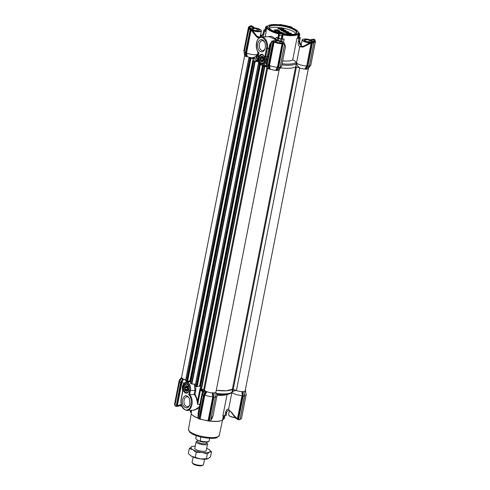 <?xml version="1.0" encoding="UTF-8"?>
<svg xmlns="http://www.w3.org/2000/svg" width="490" height="490" viewBox="0 0 490 490"><rect width="100%" height="100%" fill="white"/><g stroke="black" fill="none" stroke-linecap="round" stroke-linejoin="round"><path stroke-width="0.73" d="M263.779 59.994A3.026 1.917 87.5 0 1 263.687 57.838M264.306 61.458A4.183 2.646 87.5 0 1 262.285 63.167A4.183 2.646 87.5 0 1 259.455 59.106A4.183 2.646 87.5 0 1 261.923 54.813A4.183 2.646 87.5 0 1 262.879 55.045A4.183 2.646 87.5 0 1 264.079 56.338M244.296 51.842L244.626 55.897L246.109 56.534L245.704 52.614L250.237 29.523L250.543 29.431L250.329 30.006L251.045 30.135L246.556 53.036L247.266 56.644A5.745 1.586 11.1 0 0 252.13 57.759L256.148 58.157A1.164 0.319 11.1 0 1 256.644 58.237L257.366 54.568A7.558 2.089 -168.9 0 1 257.366 54.568A7.558 2.089 -168.9 0 1 246.562 53.042L245.815 53.024L246.519 56.515L246.109 56.534M246.519 56.515L247.266 56.644M258.604 53.912L257.262 55.199L256.668 58.243A20.36 5.623 11.1 0 0 257.936 60.19M267.166 64.251A7.558 2.089 -168.9 0 1 266.811 63.725L267.209 67.35A6.401 1.764 11.1 0 0 267.387 67.749M267.166 64.662L267.491 68.355L268.955 69.041L268.581 65.433L273.396 41.87L268.753 65.525L269.451 69.017L268.955 69.041M269.451 69.017L270.198 69.139A5.745 1.586 11.1 0 0 275.607 70.303L277.983 70.493L280.066 67.43L284.666 44.118M278.308 70.137A5.745 1.586 11.1 0 0 279.043 69.733L281.517 66.469A7.558 2.089 -168.9 0 1 280.219 67.087M296.187 66.763L295.629 66.769A20.36 5.623 11.1 0 1 280.47 67.847A20.36 5.623 11.1 0 0 295.819 66.634L299.911 68.043A5.745 1.586 11.1 0 0 304.835 69.029L307.212 69.219L309.294 66.156L313.9 42.808M307.536 68.863A5.745 1.586 11.1 0 0 308.271 68.459L310.746 65.201A7.558 2.089 -168.9 0 1 309.441 65.819M262.536 54.519A4.765 3.014 87.5 0 1 264 56.166A4.765 3.014 87.5 0 1 264.239 61.636A4.765 3.014 87.5 0 1 260.312 63.179A4.765 3.014 87.5 0 1 258.849 57.073A4.765 3.014 87.5 0 1 262.536 54.519M313.857 42.428A7.558 2.089 -168.9 0 0 315.462 41.509L310.862 64.937A7.558 2.089 -168.9 0 1 310.746 65.201M304.835 69.029L306.66 65.979A7.558 2.089 -168.9 0 1 296.524 63.002L296.425 62.885C297.02 65.152 298.183 66.873 299.911 68.043M296.425 62.885L296.162 62.408C294.913 60.84 293.761 60.043 292.695 60.007A16.286 4.496 -168.9 0 1 282.681 60.889M295.819 66.634L296.401 63.032M284.659 44.443L285.486 46.599L281.634 66.205A7.558 2.089 -168.9 0 1 281.517 66.469M275.607 70.303L277.438 67.246A7.558 2.089 -168.9 0 1 269.5 65.538L270.198 69.139M252.13 57.759C253.9 57.569 255.425 56.754 256.705 55.309L257.385 54.568L257.936 51.664M244.247 51.664A7.558 2.089 -168.9 0 1 243.873 51.083A7.558 2.089 -168.9 0 1 243.861 50.795L248.454 27.373A7.558 2.089 -168.9 0 0 249.073 28.451L248.975 28.518M257.801 43.671A6.143 3.889 -92.5 0 0 259.939 51.205A6.143 3.889 -92.5 0 0 264.863 49.092A6.143 3.889 -92.5 0 0 264.557 42.036A6.143 3.889 -92.5 0 0 260.784 39.635A6.143 3.889 -92.5 0 0 257.801 43.671M291.856 28.193L291.868 27.63L292.114 27.857M306.66 65.979L311.168 43.071L303.175 47.034L299.69 46.862L296.524 63.002M305.466 69.182L307.346 66.266L306.673 65.979M278.332 37.993L277.922 37.791A16.286 4.496 -168.9 0 1 276.182 37.314A2.328 0.643 -168.9 0 1 277.628 38.147A1.164 0.319 -168.9 0 0 278.553 38.618A18.614 5.139 11.1 0 0 281.119 39.169A1.164 0.319 11.1 0 0 282.271 39.145A2.328 0.643 -168.9 0 1 284.151 39.029L283.52 42.244M276.238 70.456L278.118 67.54L277.444 67.246L282.038 43.824L281.775 43.371L274.523 41.809L274.088 42.109L269.488 65.538L268.753 65.525M269.641 48.816L268.104 56.65L270.786 42.949L271.632 41.497M266.799 63.682L265.941 63.314L267.295 56.338L268.146 56.417L266.811 63.725M271.57 41.809L270.792 42.936M265.941 63.314L266.928 64.882M267.295 56.338L264.894 56.436C265.807 60.901 264.851 63.694 262.028 64.809C259.094 64.245 257.795 61.667 258.126 57.085L259.002 52.626C255.351 50.568 255.841 38.851 259.608 38.03C262.799 34.906 268.306 43.23 266.468 48.394L264.894 56.436M262.707 36.922L263.914 34.318L264.563 31.029A2.328 0.643 -168.9 0 1 266.162 31.856L265.188 36.811M258.928 38.11L256.821 37.056L251.045 30.135L251.125 29.614L250.353 29.406M264.723 42.391A4.98 3.154 -92.5 0 0 262.211 40.688A4.98 3.154 -92.5 0 0 259.406 44.02A4.98 3.154 -92.5 0 0 262.646 50.642A4.98 3.154 -92.5 0 0 264.998 48.724M281.866 24.837L289.909 26.576M281.101 24.586L281.438 24.745A0.582 0.582 -66.4 0 0 281.481 24.763L281.481 24.763A0.582 0.582 -66.4 0 0 281.689 24.812L290.019 26.601A0.582 0.582 -56.9 0 0 290.276 26.656M291.575 27.042L290.123 26.687L291.385 26.932L291.96 27.299L291.746 27.716M299.788 34.202L299.151 37.448A17.45 4.814 -168.9 0 1 299.145 37.473L299.788 34.178A17.45 4.814 -168.9 0 0 299.794 34.159L298.875 32.799A16.286 4.496 -168.9 0 1 298.575 33.461A1.164 0.319 11.1 0 0 297.804 33.547A15.705 4.337 -168.9 0 1 283.177 34.184A1.164 0.319 11.1 0 0 282.216 34.171A16.286 4.496 -168.9 0 1 279.729 33.639A1.164 0.319 11.1 0 0 278.926 33.271A15.705 4.337 -168.9 0 1 267.454 27.017A1.164 0.319 11.1 0 0 266.891 26.644A16.286 4.496 -168.9 0 1 267.191 25.982A1.164 0.319 11.1 0 0 267.938 25.915A1.164 0.319 11.1 0 0 267.969 25.897A15.705 4.337 -168.9 0 1 268.361 25.602A15.705 4.337 -168.9 0 1 282.589 25.26A1.164 0.319 11.1 0 0 283.551 25.272A16.286 4.496 -168.9 0 1 286.038 25.805A1.164 0.319 11.1 0 0 286.84 26.172A15.705 4.337 -168.9 0 1 297.883 31.397L298.33 32.009A16.286 4.496 -168.9 0 1 298.716 32.744M292.695 60.007L296.922 38.471A2.328 0.643 -168.9 0 1 298.925 38.422A1.164 0.319 11.1 0 0 299.984 38.349A18.614 5.139 11.1 0 0 300.284 37.693A18.614 5.139 11.1 0 0 300.29 37.669A1.164 0.319 11.1 0 0 299.482 37.197A2.328 0.643 -168.9 0 1 299.212 37.118M310.568 39.935L311.977 39.396M314.574 40.064L314.813 39.764L314.574 40.064C315.609 40.989 315.315 41.626 313.698 41.981L313.772 42.44M298.925 38.422L298.275 41.711C298.012 43.855 298.477 45.57 299.69 46.862M303.175 47.034L303.188 46.434L300.143 46.593M301.191 46.409L301.215 46.029L303.426 46.293L309.711 42.881A29.866 8.244 -168.9 0 1 309.545 42.991L311.23 42.397L311.897 42.63L311.861 43.249L311.168 43.071L311.309 42.569L309.545 42.991L305.791 45.031M311.23 42.397L312.246 42.452L307.585 65.899L307.941 66.254L307.346 66.254L307.769 66.511L305.925 69.274M296.922 38.471A16.286 4.496 11.1 0 0 297.491 38.079L298.245 34.239A16.286 4.496 -168.9 0 1 283.085 34.9L282.332 38.741A16.286 4.496 11.1 0 0 284.151 39.029M279.037 34.447L278.32 38.085L278.779 38.336A17.45 4.814 -168.9 0 0 281.168 38.851L281.768 38.808L282.516 35.004M282.332 38.741L281.775 38.784M278.124 67.534L278.541 67.785L278.124 67.534L282.755 43.886L281.775 43.371L282.981 43.659L278.124 67.534M276.703 70.548L278.712 67.528L279.968 67.473M270.547 44.18L269.953 43.941L268.716 48.504L269.641 48.792M269.953 43.941L270.67 43.567M275.999 40.241L275.386 39.451L269.126 36.64M277.922 37.791L278.675 33.951A16.286 4.496 -168.9 0 1 266.774 27.465L266.021 31.305A16.286 4.496 11.1 0 0 266.162 31.856M267.822 36.695L271.448 36.266L275.864 38.949L276.182 37.314M264.906 30.729A17.45 4.814 -168.9 0 0 264.9 30.754A17.45 4.814 -168.9 0 0 264.894 30.772L265.457 31.048L266.211 27.207L266.774 27.465L267.454 27.017M265.09 29.798A1.164 0.319 11.1 0 0 264.061 29.872A18.614 5.139 11.1 0 0 263.761 30.527A18.614 5.139 11.1 0 0 263.755 30.552A1.164 0.319 11.1 0 0 264.563 31.029M266.021 31.305L265.457 31.048M263.755 30.552L263.112 33.841C262.603 35.341 261.611 36.303 260.129 36.726L259.179 37.369L259.663 37.565M259.179 37.369L257.121 36.517L256.821 37.056M258.518 37.124L257.036 36.309A24.439 6.744 -168.9 0 0 257.121 36.517L252.577 30.729L251.125 29.614L252.577 30.729A29.866 8.244 -168.9 0 1 252.534 30.576L257.036 36.309L259.461 37.044L257.667 36.842M249.183 28.543L249.471 28.157C248.436 27.232 248.73 26.595 250.347 26.246L249.98 26.282M260.27 34.974L261.133 35.764M253.159 26.674L254.408 27.832M260.257 35.305L260.662 35.556L262.824 34.49L260.888 35.519L261.176 35.899M279.465 24.959L280.305 24.549L284.727 25.37A6.339 1.752 -168.9 0 1 287.073 25.872L289.774 27.017M290.288 26.656L289.915 26.595M287.073 25.872L290.123 26.687M281.842 24.855L279.435 24.598M280.139 24.561L280.825 24.524M297.883 31.397A15.705 4.337 -168.9 0 1 298.312 32.426L298.422 32.579M315.015 40.058L313.992 39.494M299.145 37.473A17.45 4.814 -168.9 0 1 298.863 38.079L297.491 38.079M300.284 37.718L299.635 41.019C300.156 43.592 300.75 44.657 301.411 44.216L301.197 44.339M302.502 46.556L300.866 45.49C299.88 44.823 299.372 43.537 299.335 41.638A18.614 5.139 11.1 0 0 299.641 40.989C299.506 42.746 300.088 43.867 301.393 44.327M313.851 39.188L311.028 39.745A29.866 8.244 -168.9 0 1 311.07 39.898L310.795 40.015M311.548 39.506L312.718 39.31M307.941 66.254L309.196 66.199M311.07 39.898L312.963 39.727L314.317 40.719A6.339 1.752 -168.9 0 1 314.323 40.946A6.339 1.752 -168.9 0 1 314.035 41.338L313.049 42.397L313.196 42.838L312.43 42.906L312.246 42.452L313.796 42.379L313.961 42.777L309.294 66.156M281.768 38.808L282.522 34.955L283.085 34.9L283.177 34.184M297.804 33.547L298.245 34.239L298.925 34.245L298.171 38.085M282.216 34.171L282.522 34.962L281.817 35.562A17.45 4.814 -168.9 0 1 279.429 35.047L278.675 33.951L278.926 33.271M276.936 40.296L275.864 38.949L275.386 39.451M280.182 67.265L284.623 43.88M274.437 41.803L273.298 41.57L274.437 41.803M271.742 41.252L272.661 41.289L272.324 41.626L271.723 41.338L267.124 64.784L268.581 65.433M284.133 43.549L279.318 42.857A6.339 1.752 -168.9 0 1 276.973 42.348L272.22 41.007M272.507 41.062L271.95 41.019M266.211 27.207L265.543 27.483A17.45 4.814 -168.9 0 1 265.543 27.458A17.45 4.814 -168.9 0 1 265.831 26.852L267.191 25.982M260.129 36.726L260.662 35.556L260.888 35.911M260.098 36.744L259.43 37.038M250.237 29.523L248.791 28.806L249.471 28.157L249.049 28.604M252.534 30.576L249.729 27.501L249.661 28.751L250.286 29.118L245.325 52.847L245.704 52.614M245.325 52.847L245.613 56.436M249.729 27.501A6.339 1.752 -168.9 0 1 249.722 27.281A6.339 1.752 -168.9 0 1 250.01 26.883L250.029 26.87C250.911 26.215 252.197 26.46 253.894 27.599A29.866 8.244 -168.9 0 1 254.059 27.489L251.787 25.841L250.837 25.835M260.221 35.311L260.643 35.55M279.71 25.094L279.716 24.77M282.228 25.198L284.727 25.37M255.945 35.004L254.782 33.553M314.035 41.338L309.711 42.881M301.246 46.042L300.878 45.521M300.866 45.49L300.725 44.719L301.276 44.333M298.875 32.799A1.164 0.319 -168.9 0 1 298.343 32.499A1.164 0.319 -168.9 0 1 298.312 32.426M274.204 24.99A14.308 3.951 11.1 0 0 269.218 28.2A14.308 3.951 11.1 0 0 282.124 33.596A14.308 3.951 11.1 0 0 296.113 33.473A14.308 3.951 11.1 0 0 291.115 27.948A14.308 3.951 11.1 0 0 274.204 24.99M312.638 39.316L313.533 39.212M314.317 40.719L314.562 39.568M299.788 34.178A17.45 4.814 -168.9 0 1 299.506 34.79L298.575 33.461M301.975 46.483L303.433 46.293A24.439 6.744 -168.9 0 1 303.212 46.421M307.855 66.217L312.43 42.906L312.112 42.838M279.055 34.331L279.729 33.639M278.357 67.173L278.712 67.528M284.384 43.628L284.641 44.118L282.889 44.075M278.632 67.491L283.061 43.702L283.741 43.671L284.482 43.665L284.641 44.118L280.066 67.43M266.205 27.201L266.891 26.644M244.253 52.326L245.245 52.865M251.29 29.498L250.482 29.143M249.128 28.463L249.661 28.751L249.324 29.094M251.891 25.921L251.474 26.044M269.359 28.377A13.959 3.853 11.1 0 1 273.983 27.299A13.959 3.853 11.1 0 1 295.911 33.59A13.959 3.853 11.1 0 0 296.517 32.738A13.959 3.853 11.1 0 0 289.149 27.716A13.959 3.853 11.1 0 0 274.351 25.437A13.959 3.853 11.1 0 0 269.12 27.367A13.959 3.853 11.1 0 0 269.365 28.383M279.318 42.857L283.741 43.671L283.888 44.118M284.427 33.994L285.088 33.639L282.865 33.736M282.528 33.43L283.275 32.842L282.528 33.43L282.05 33.198L282.565 32.701L280.231 31.942L281.131 32.928L277.665 31.973L278.259 31.752L278.737 31.985L278.51 32.34M278.737 31.985L280.421 32.799L279.502 31.801L280.164 32.879M277.665 31.973L277.714 32.524M280.978 33.363L281.131 32.928M280.403 32.181L282.381 32.83M274.167 30.006L275.19 31.176L279.759 31.329L279.821 31.005L274.743 30.607L274.167 30.006L277.193 29.749L279.821 31.005M290.686 33.865L291.299 33.32L290.686 33.865L290.209 33.626L290.656 33.148L288.126 32.726L289.768 33.534L289.7 33.865L287.134 33.779L285.505 32.53L287.385 33.247L288.726 33.296L287.44 32.554L291.299 33.32M287.44 32.554L287.691 33.259M288.273 32.922L290.429 33.271M288.488 32.316L288.653 31.875L288.053 32.322M288.096 32.089L287.618 31.85L288.01 31.703L285.474 31.28L287.115 32.089L284.543 32.003L282.853 31.084L286.074 31.85L284.788 31.115L285.039 31.813M287.618 31.85L287.875 32.34M285.621 31.483L287.777 31.826M282.853 31.084L284.482 32.334L287.048 32.42L287.115 32.089M285.835 30.87L286.001 30.429L285.401 30.876M285.45 30.643L284.972 30.411L285.358 30.258L282.822 29.835L284.463 30.643L281.897 30.564L280.207 29.639L283.422 30.405L282.142 29.669L282.393 30.368M284.972 30.411L285.223 30.895M282.975 30.037L285.131 30.38M280.207 29.639L281.83 30.888L284.402 30.974L284.463 30.643M278.81 28.665L282.938 29.425M278.002 28.304L277.94 28.628L280.733 29.602L280.801 29.271L278.002 28.304L282.895 28.886L281.217 27.973L281.817 28.659M281.732 33.522L285.088 33.639M279.502 31.801L283.275 32.842M282.589 33.099L282.118 32.873M288.586 34.251L293.369 34.294M293.375 34.294L290.129 34.478M289.216 34.453L288.861 34.404M290.748 33.534L290.27 33.296M289.768 33.534L287.195 33.449L287.134 33.779M287.195 33.449L285.505 32.53M284.788 31.115L288.653 31.875M284.543 32.003L284.482 32.334M282.142 29.669L286.001 30.429M281.897 30.564L281.83 30.888M281.217 27.973L283.93 29.492M283.992 29.18C282.038 28.714 275.662 27.893 280.433 29.033L280.801 29.271M278.639 28.457L280.433 29.033M278.749 30.435L279.153 30.846L278.087 31.146L276.672 31.048L274.835 30.166L276.599 29.884L278.749 30.435M274.902 30.349L279.037 30.986L279.098 30.65M186.702 391.234A2.793 1.77 -92.5 0 0 188.044 389.991A2.793 1.77 -92.5 0 0 187.903 386.788A2.793 1.77 -92.5 0 0 184.895 387.272A2.793 1.77 -92.5 0 0 186.702 391.234M187.995 386.978L187.842 386.702A2.444 1.55 -92.5 0 0 187.805 386.806L185.061 387.235L185.281 387.829L187.529 387.731A2.444 1.55 -92.5 0 0 187.621 389.213L185.373 389.311L185.226 389.918L185.759 390.181A2.444 1.55 -92.5 0 0 186.617 390.849L187.272 390.793A2.444 1.55 87.5 0 0 188.044 389.979L188.16 389.66M185.557 386.904A2.444 1.55 87.5 0 1 186.323 386.083L186.445 385.765L186.978 386.028A2.444 1.55 87.5 0 1 187.842 386.702M185.373 389.311A2.444 1.55 87.5 0 1 185.281 387.829M187.229 390.824L186.617 390.849M185.759 390.181L187.989 390.083M187.872 386.745A3.197 2.027 -92.5 0 0 188.013 390.034M187.529 387.731L187.805 386.806M187.995 390.071L187.621 389.213M187.658 389.813L185.226 389.918M187.492 387.131L185.061 387.235M186.323 386.083L187.064 386.053M210.639 421.014A16.286 4.496 11.1 0 0 222.583 419.881L223.397 415.759M191.67 410.271L191.112 413.113A16.286 4.496 11.1 0 0 197.776 417.939M224.451 418.178L224.457 418.154A17.45 4.814 -168.9 0 1 224.451 418.178A17.45 4.814 -168.9 0 1 224.169 418.785L222.583 419.881M216.586 394.248A19.778 5.457 -168.9 0 0 228.885 394.058L225.633 394.903A16.286 4.496 -168.9 0 1 216.899 395.21M199.105 408.323L193.458 410.191M191.112 413.113L190.659 412.31L191.051 410.295M190.206 411.478L190.212 411.459A17.45 4.814 -168.9 0 1 190.212 411.435A17.45 4.814 -168.9 0 0 190.206 411.478L190.659 412.31M231.311 392.949L231.905 392.257L232.487 389.287L231.856 392.508A7.558 2.089 11.1 0 0 231.874 392.521L228.628 409.046C227.17 409.04 226.135 410.21 225.523 412.543L224.879 415.839A2.328 0.643 11.1 0 0 222.877 415.888L227.066 394.53M232.505 389.287L231.874 392.521A7.558 2.089 -168.9 0 0 242.023 395.497L242.556 396.514L241.931 391.596M199.461 406.498L194.695 410.136L187.033 410.473A8.722 5.525 87.5 0 0 192.019 404.25A8.722 5.525 87.5 0 0 189.618 394.597L190.408 390.567L194.934 390.371L194.144 394.395L188.736 394.848C192.38 396.912 191.89 408.629 188.123 409.45C184.938 412.568 179.426 404.25 181.263 399.08L182.837 391.045C181.925 386.579 182.88 383.786 185.704 382.666C188.638 383.235 189.936 385.808 189.606 390.395L188.736 394.848M203.883 390.659A20.36 5.623 -168.9 0 1 199.902 389.195L200.539 390.279L203.301 392.184M226.882 411.839L225.933 415.765L224.879 415.839M226.245 415.085L226.888 411.821A18.614 5.139 -168.9 0 1 226.582 412.47L227.176 411.147L228.946 410.05M234.777 389.96L232.505 389.219L226.417 390.787L216.28 390.285A20.36 5.623 11.1 0 0 232.346 389.329L236.419 390.555A5.819 1.605 11.1 0 0 245.147 390.83L308.431 68.269A5.819 1.605 11.1 0 0 308.437 68.239M215.9 392.172L216.96 395.399A7.558 2.089 -168.9 0 1 216.984 395.73A7.558 2.089 -168.9 0 1 215.404 396.643M211.049 419.642L213.064 415.728L212.201 418.172L211.006 419.863M228.824 409.738L229.73 410.663M231.39 412.372L228.867 409.873L228.628 409.046M231.543 412.157C233.369 414.901 235.341 417.113 237.454 418.779L242.023 395.497M199.896 404.293L197.666 404.391L196.962 400.569C196.398 397.96 195.461 395.902 194.163 394.395L194.144 394.395M195.822 386.316L195.755 390.555L195.044 394.174L197.697 400.446L196.962 400.569M195.326 384.148L195.424 384.485M202.738 393.88A7.558 2.089 -168.9 0 1 202.15 392.821L198.076 413.566L198.07 416.433M202.15 392.821A7.558 2.089 -168.9 0 1 202.297 392.527L204.495 389.93M185.686 379.971L181.318 378.329L179.512 382.035M182.072 378.139L181.318 378.329M236.627 390.622L236.615 390.671C235.133 390.408 233.761 390.818 232.499 391.908L231.856 392.508M242.556 396.514L238.152 418.956L237.454 418.779L237.448 419.115A0.582 0.325 -148.9 0 1 237.962 419.483L238.526 419.593L243.101 396.281L242.734 396.465L241.999 391.632M235.941 418.148L237.448 419.115M200.453 390.199L197.666 404.391L197.697 400.446L199.902 389.195M195.044 394.174L194.163 394.395M194.414 384.123L194.934 390.371L195.755 390.555M181.563 377.435L179.358 380.026A7.558 2.089 11.1 0 0 179.211 380.32A7.558 2.089 11.1 0 0 179.769 381.349M183.37 379.229L181.919 382.5A7.558 2.089 11.1 0 0 183.946 383.204M186.837 382.035L190.843 381.33M214.822 392.968L212.299 392.851L212.782 396.771L213.518 396.808L213.028 393.047M202.695 394.199L204.355 390.824L205.763 391.596L204.183 394.799L204.838 395.063A7.558 2.089 11.1 0 0 212.782 396.771L208.121 420.579L207.729 420.788L208.121 420.579A7.558 2.089 11.1 0 1 200.171 418.87L200.477 419.226L199.197 419.005L207.729 420.788M200.477 419.226L200.171 418.87L204.838 395.063L206.952 391.7L205.763 391.596M204.355 390.824L205.01 390.64M214.957 393.041L215.318 397.457L213.879 397.519L213.162 393.121M243.101 396.281L244.455 396.183L243.947 391.639L242.146 391.712M238.152 418.956L238.036 419.654L237.485 419.354M239.163 419.801L238.036 419.654M181.227 404.342L177.337 405.843L177.233 406.259L181.343 404.807M182.709 379.101L181.214 382.286L181.919 382.5L177.337 405.843L176.621 405.714L176.608 406.277L177.319 406.339L178.972 405.892M182.476 399.742C180.945 406.21 187.462 411.208 189.538 405.163L189.93 403.809L189.232 398.107C186.457 394.419 184.209 394.965 182.476 399.742M183.186 386.898C182.004 391.908 187.051 395.779 188.662 391.094L188.423 385.63C186.28 382.77 184.534 383.192 183.186 386.898M215.343 397.451L215.441 396.955M215.435 397.292L210.559 421.033M213.879 397.519L209.291 420.904L210.737 420.806L209.175 421.112M244.492 395.406L244.528 395.387A7.558 2.089 11.1 0 0 246.213 394.456A7.558 2.089 11.1 0 0 246.188 394.125L245.129 390.898M238.109 419.593L239.959 419.569L244.455 396.183M237.889 419.563L239.279 419.593M176.412 406.314L175.408 405.849L176.516 406.43L178.029 406.241M189.397 398.462A4.98 3.154 -92.5 0 0 186.886 396.759A4.98 3.154 -92.5 0 0 183.952 401.874A4.98 3.154 -92.5 0 0 187.321 406.712A4.98 3.154 -92.5 0 0 189.673 404.801M188.509 385.802A4.183 2.646 -92.5 0 0 186.347 384.276A4.183 2.646 -92.5 0 0 183.995 387.069A4.183 2.646 -92.5 0 0 186.708 392.631A4.183 2.646 -92.5 0 0 188.73 390.922M197.831 417.946L198.94 418.674L203.534 395.246L202.388 394.854M198.04 418.338L202.407 394.634M175.438 406.069L174.875 405.561L179.481 382.077L180.926 382.8L182.403 379.033M206.186 391.577L204.385 394.419L203.944 394.205L204.116 394.971L203.754 394.591M213.518 396.808L208.795 420.861L213.64 397.035M176.467 406.424L177.362 406.32M198.971 418.895L198.407 418.387M244.541 396.22L239.996 419.483L244.602 396.324L244.038 391.724M176.149 406.449L180.614 382.696L181.349 381.177M203.534 395.246L203.797 395.62L204.116 394.971L199.308 418.999L200.373 419.201M202.327 394.726L197.77 417.976L199.332 418.852M188.111 387.302A3.026 1.917 -92.5 0 0 188.203 389.458M262.273 61.777A2.793 1.77 -92.5 0 0 263.62 60.527A2.793 1.77 -92.5 0 0 263.479 57.324A2.793 1.77 -92.5 0 0 260.472 57.808A2.793 1.77 -92.5 0 0 262.273 61.777M263.424 57.25A2.444 1.55 -92.5 0 0 263.381 57.342L260.631 57.777L260.858 58.365L263.106 58.267A2.444 1.55 -92.5 0 0 263.197 59.756L260.95 59.854L260.796 60.454L261.329 60.717A2.444 1.55 -92.5 0 0 262.193 61.391L262.848 61.33A2.444 1.55 87.5 0 0 263.614 60.515L263.736 60.197M263.571 57.514L263.412 57.238A2.444 1.55 87.5 0 0 262.554 56.564L262.64 56.595M261.127 57.44A2.444 1.55 87.5 0 1 261.899 56.626M260.95 59.854A2.444 1.55 87.5 0 1 260.858 58.365M262.805 61.36L262.193 61.391M261.329 60.717L263.559 60.619L263.197 59.756M263.442 57.281A3.197 2.027 -92.5 0 0 263.589 60.57M263.106 58.267L263.381 57.342M263.234 60.35L260.796 60.454M263.069 57.667L260.631 57.777M179.481 405.72A5.586 1.544 11.1 0 0 181.87 406.339M179.695 405.628A5.819 1.605 11.1 0 0 181.796 406.161M250.335 28.328A5.586 1.544 -168.9 0 1 250.561 28.132A5.586 1.544 -168.9 0 1 256.025 28.083A5.586 1.544 -168.9 0 1 261.06 30.19A5.586 1.544 -168.9 0 1 261.158 30.356A5.586 1.544 -168.9 0 1 258.401 31.446A5.586 1.544 -168.9 0 1 252.221 30.166M252.754 29.565A3.522 0.974 11.1 0 0 253.299 29.859L255.774 30.594A3.522 0.974 11.1 0 0 256.65 30.717L258.745 30.625A3.522 0.974 11.1 0 0 258.977 30.521A3.522 0.974 11.1 0 0 259.075 30.447L259.645 30.141L258.696 29.627A3.522 0.974 11.1 0 0 258.15 29.327L255.682 28.598A3.522 0.974 11.1 0 0 254.8 28.475L252.711 28.567A3.522 0.974 11.1 0 0 252.381 28.745L251.805 29.045L252.754 29.565M261.133 30.313A5.819 1.605 -168.9 0 1 261.237 30.435A5.819 1.605 -168.9 0 1 261.341 30.607A5.819 1.605 -168.9 0 1 261.391 30.937A5.819 1.605 -168.9 0 1 252.564 30.619M258.745 30.625L259.075 30.447M252.711 28.567L252.381 28.745M253.281 28.261L252.999 29.712M255.682 28.598L254.8 28.475M257.201 28.812L256.821 30.741M258.696 29.627L258.15 29.327M273.193 41.233A5.586 1.544 -168.9 0 1 273.5 40.633A5.586 1.544 -168.9 0 1 278.957 40.584A5.586 1.544 -168.9 0 1 283.998 42.691A5.586 1.544 -168.9 0 1 284.096 42.857A5.586 1.544 -168.9 0 1 283.894 43.512M281.628 43.151L281.677 43.126A3.522 0.974 11.1 0 0 281.915 43.016A3.522 0.974 11.1 0 0 282.007 42.949L282.583 42.642L281.634 42.128A3.522 0.974 11.1 0 0 281.089 41.828L278.614 41.099A3.522 0.974 11.1 0 0 277.738 40.976L275.643 41.068A3.522 0.974 11.1 0 0 275.313 41.24L274.743 41.546L275.245 41.822M284.071 42.808A5.819 1.605 -168.9 0 1 284.175 42.936A5.819 1.605 -168.9 0 1 284.28 43.108A5.819 1.605 -168.9 0 1 284.329 43.432A5.819 1.605 -168.9 0 1 284.267 43.586M272.918 41.16A5.819 1.605 -168.9 0 1 273.242 40.786A5.819 1.605 -168.9 0 1 273.383 40.713M281.677 43.126L282.007 42.949M275.643 41.068L275.313 41.24M276.219 40.762L275.962 42.054M278.614 41.099L277.738 40.976M280.139 41.313L279.821 42.93M281.634 42.128L281.089 41.828M310.139 42.655A5.586 1.544 -168.9 0 1 304.161 41.295A5.586 1.544 -168.9 0 1 302.728 39.359A5.586 1.544 -168.9 0 1 308.186 39.31A5.586 1.544 -168.9 0 1 313.22 41.417A5.586 1.544 -168.9 0 1 313.324 41.583A5.586 1.544 -168.9 0 1 313.349 41.65M304.921 40.786A3.522 0.974 11.1 0 0 305.466 41.087L307.934 41.815A3.522 0.974 11.1 0 0 308.816 41.938L310.905 41.846A3.522 0.974 11.1 0 0 311.144 41.742A3.522 0.974 11.1 0 0 311.236 41.675L311.812 41.368L310.862 40.854A3.522 0.974 11.1 0 0 310.311 40.554L307.843 39.825A3.522 0.974 11.1 0 0 306.967 39.702L304.872 39.794A3.522 0.974 11.1 0 0 304.541 39.966L303.971 40.272L304.921 40.786M309.643 42.918A5.819 1.605 -168.9 0 1 302.14 39.923A5.819 1.605 -168.9 0 1 302.471 39.512A5.819 1.605 -168.9 0 1 302.612 39.439M310.905 41.846L311.236 41.675M304.872 39.794L304.541 39.966M305.448 39.488L305.16 40.933M307.843 39.825L306.967 39.702M309.368 40.039L308.988 41.962M310.862 40.854L310.311 40.554M228.867 415.324A5.586 1.544 11.1 0 0 228.94 415.447A5.586 1.544 11.1 0 0 235.506 417.792M229.424 410.553L228.61 414.699A5.819 1.605 11.1 0 0 228.763 415.202A5.819 1.605 11.1 0 0 235.335 417.615M267.571 68.404L204.508 389.862A5.819 1.605 11.1 0 0 209.904 392.557A5.819 1.605 11.1 0 0 215.918 392.104L279.202 69.543A5.819 1.605 11.1 0 0 279.208 69.507M200.22 388.576L201.506 389.287L204.563 389.575M197.256 386.273L199.54 386.175L200.52 386.604M197.121 386.549L260.288 64.692L197.121 386.549L195.149 385.912L258.493 63.424L259.529 63.97M190.622 383.345L191.909 384.056L195.492 384.154M187.658 381.042L189.942 380.944L190.922 381.373M248.896 58.194L185.551 380.681L186.5 381.238L187.609 381.287L250.623 58.531L253.544 58.457L257.899 60.852L253.881 60.913L255.192 61.495L258.261 61.581M244.639 55.903L181.57 377.367A5.819 1.605 11.1 0 0 185.728 379.774M247.015 56.571A5.819 1.605 11.1 0 0 250.231 57.502L250.623 57.845L248.834 58.12L250.807 58.763L187.523 381.318M259.002 63.241L258.432 63.351L195.222 385.991M265.972 65.225L267.032 65.801M267.068 66.132L263.406 66.064L264.79 66.726L267.148 66.793M269.953 69.066A5.819 1.605 11.1 0 0 275.876 70.34M278.277 70.186A5.819 1.605 11.1 0 0 279.202 69.543M298.122 67.424L299.702 67.994A5.819 1.605 11.1 0 0 305.099 69.066M307.506 68.912A5.819 1.605 11.1 0 0 308.431 68.269M196.398 435.726L195.81 438.195A6.805 1.88 11.1 0 0 195.847 438.532L196.539 439.518L199.504 441.104M199.228 440.982L200.134 440.865L200.888 437.019M206.719 442.115L206.517 443.144A4.655 1.286 -168.9 0 1 203.326 443.738A4.655 1.286 -168.9 0 1 198.352 442.403A4.655 1.286 -168.9 0 1 197.384 441.349L197.629 440.106M203.172 464.943L202.272 465.5A5.004 1.378 -168.9 0 1 198.425 465.714A5.004 1.378 -168.9 0 1 193.777 464.355A5.004 1.378 -168.9 0 1 192.864 463.656L192.239 462.799A5.819 1.605 11.1 0 0 193.299 463.613A5.819 1.605 11.1 0 0 198.707 465.2A5.819 1.605 11.1 0 0 203.172 464.943A5.819 1.605 11.1 0 0 203.503 464.538L204.544 459.246M206.584 442.807L206.933 443.064A5.819 1.605 -168.9 0 1 207.533 444.001A5.819 1.605 -168.9 0 1 203.546 444.749A5.819 1.605 -168.9 0 1 197.329 443.076A5.819 1.605 -168.9 0 1 196.116 441.76A5.819 1.605 -168.9 0 1 197.029 441.123L197.452 441.012M193.127 457.005L192.086 462.303A5.819 1.605 11.1 0 0 192.239 462.799M194.885 448.032A5.874 1.623 11.1 0 0 194.94 448.748A5.874 1.623 11.1 0 0 200.239 450.965A5.874 1.623 11.1 0 0 205.984 450.916A5.874 1.623 11.1 0 0 206.302 450.273M206.682 448.332A9.886 2.732 -168.9 0 1 208.195 449.042A9.886 2.732 -168.9 0 1 209.23 449.698A9.886 2.732 -168.9 0 1 209.567 452.043A9.886 2.732 -168.9 0 1 201.923 452.374A9.886 2.732 -168.9 0 1 192.907 449.71A9.886 2.732 -168.9 0 1 191.535 446.715A9.886 2.732 -168.9 0 1 192.399 446.396A9.886 2.732 -168.9 0 1 195.271 446.09M207.521 458.916A9.886 2.732 -168.9 0 1 207.417 458.946A9.886 2.732 -168.9 0 1 200.631 458.959A9.886 2.732 -168.9 0 1 191.614 456.294A9.886 2.732 -168.9 0 1 190.579 455.639A9.886 2.732 -168.9 0 1 190.512 455.59M189.281 448.656L188.313 453.575L191.614 456.294L200.631 458.959L208.275 458.622L210.529 456.68L211.496 451.762L209.567 452.043L207.313 453.985L201.923 452.374L196.208 452.429L192.907 449.71L189.281 448.656L192.288 446.421M209.23 449.698L211.496 451.762M207.313 453.985L206.351 458.903M196.208 452.429L195.24 457.348M296.419 63.59A20.36 5.623 -168.9 0 1 281.891 64.9M258.059 56.662A20.36 5.623 -168.9 0 1 257.262 55.199M256.705 55.309L256.148 58.157M281.83 41.387L282.271 39.145M296.162 62.408A19.778 5.457 -168.9 0 1 282.111 63.786M282.736 43.996L282.038 43.824A7.558 2.089 -168.9 0 1 274.088 42.109L273.371 41.981M266.468 48.394L267.271 48.571L265.739 56.387A6.401 4.055 87.5 0 1 262.383 65.378L266.958 65.182M258.353 55.168A19.778 5.457 -168.9 0 1 257.997 54.194M267.185 56.325L268.716 48.504L267.271 48.571A8.722 5.525 -92.5 0 0 261.599 36.971C256.105 36.879 254.328 48.571 258.83 52.816M292.187 27.881L292.095 27.33L291.029 26.742M311.861 43.249L307.585 65.899M281.119 39.169L280.758 41.025M263.118 33.798A18.614 5.139 11.1 0 0 263.112 33.816A18.614 5.139 11.1 0 0 263.112 33.841A1.164 0.319 11.1 0 0 263.914 34.318M250.329 30.006L245.815 53.024M314.813 39.764L313.863 39.188M315.058 40.425L315.021 39.782L315.107 40.48M313.196 42.838L313.876 42.808L313.643 42.318M299.984 38.349L299.335 41.638A1.164 0.319 -168.9 0 1 298.275 41.711M279.429 35.047L278.779 38.336M281.168 38.851L281.817 35.562M278.553 38.618L278.197 40.45M277.628 38.147L277.205 40.321M273.291 41.877L273.298 41.57M276.973 42.348L272.661 41.289L273.175 41.987M272.324 41.626L272.857 41.919L268.25 65.403L268.618 68.974M264.894 30.772L265.543 27.483L264.9 30.754M250.01 26.883L250.996 25.829L250.402 25.903M248.816 28.72L244.198 52.234M299.506 34.79L298.863 38.079M299.635 41.013L299.641 40.989A18.614 5.139 11.1 0 0 299.647 40.964L300.284 37.693M191.272 413.689L188.485 429.393A15.692 4.33 11.1 0 0 203.05 436.639A15.692 4.33 11.1 0 0 219.275 435.432L222.625 419.85M221.48 420.524A15.992 4.416 -168.9 0 1 210.112 421.088M197.764 418.068A15.992 4.416 -168.9 0 1 192.074 414.754M224.751 415.814L224.169 418.785M224.077 415.747L223.373 419.348M202.615 392.153L202.67 391.847M203.332 391.308A19.778 5.457 -168.9 0 1 200.539 390.279M216.311 393.409A20.36 5.623 11.1 0 0 231.905 392.257M225.933 415.765L226.582 412.47A1.164 0.319 -168.9 0 1 225.523 412.543M226.888 411.796A18.614 5.139 -168.9 0 1 226.888 411.821L227.176 411.153L229.112 410.118M233.001 389.348L232.499 391.908M238.207 419.526L242.734 396.465M190.824 381.857L186.249 382.059A6.401 4.055 87.5 0 1 190.408 390.567L189.606 390.395M179.211 380.32L174.538 404.127A7.558 2.089 11.1 0 0 174.924 404.997M243.199 396.238L242.654 391.835M176.621 405.714L181.214 382.286M202.682 394.217L202.486 394.615M245.386 389.856L245.662 392.521M245.312 389.991L245.533 392.129M240.125 419.146A7.558 2.089 11.1 0 0 241.546 418.264C241.576 418.699 240.915 419.091 239.561 419.446M244.504 396.196L243.965 391.773M176.333 406.21L180.926 382.8M175.408 405.849L174.893 405.475M208.82 420.751L208.121 420.579M200.171 418.87L199.454 418.736M203.944 394.205L205.267 391.492M203.479 395.154L203.668 394.756M199.258 418.742L203.797 395.62M250.231 57.502L250.151 57.906M248.908 58.2L185.624 380.761M249.784 58.684L186.5 381.238M250.268 58.788L186.984 381.343M253.226 58.383L189.942 380.944M253.544 58.457L190.267 381.012M253.881 60.913L190.598 383.468M254.763 61.391L191.48 383.952M255.192 61.495L191.909 384.056M258.769 62.824L258.677 63.284M259.382 63.914L196.098 386.469M259.816 64.276L196.582 386.573M262.481 65.378L199.54 386.175M262.818 65.36L199.865 386.243M263.479 66.144L200.196 388.699M264.361 66.622L201.078 389.183M264.79 66.726L201.506 389.287M267.044 66.787L203.76 389.348M295.629 66.769L232.346 389.329M296.468 66.854L233.191 389.397M299.702 67.994L236.419 390.555M200.134 440.865A6.805 1.88 11.1 0 0 209.169 440.81C208.495 442.433 205.273 442.531 199.51 441.104M208.385 441.472A6.223 1.715 -168.9 0 1 199.73 441.147M205.102 442.139A4.655 1.286 -168.9 0 1 198.052 440.339M244.185 52.24L243.873 51.083M262.383 65.378C258.677 64.166 257.219 61.354 258.003 56.956L258.824 52.785M310.519 39.917L311.469 39.537M309.374 66.07L307.328 69.182M315.462 41.509L314.678 40.247M280.145 67.344L278.1 70.456M285.486 46.599L284.543 43.775M269.261 36.634L261.599 36.971M250.317 26.209L250.28 26.221C249.098 26.54 248.491 26.926 248.454 27.373M254.494 27.844L253.661 27.036M303.91 46.042L305.809 45.025M267.075 64.735L267.442 68.312M272.244 41.007L271.674 41.283L267.075 64.723M265.899 39.794L265.647 40.535M262.824 34.484L263.761 30.527M244.173 52.032L249.073 28.451M244.553 55.829L244.173 52.124M253.593 26.981L251.701 25.811L250.237 25.835L249.918 26.295M268.361 25.602L267.754 25.976M313.661 42.354L313.961 42.777L309.411 65.991M278.32 38.085L279.049 34.349M257.029 36.303L255.382 34.294M274.951 31.078L275.013 30.748M279.092 31.176L279.153 30.846M274.774 30.496L274.835 30.166M188.485 429.393L189.814 432.321L192.056 433.858C194.861 435.353 198.425 436.541 202.756 437.423C210.259 438.599 214.994 438.673 216.96 437.631L219.275 435.432M216.984 395.73L213.064 415.722M228.885 394.058L231.611 392.815M236.437 418.687C235.868 418.509 234.165 416.402 231.329 412.372L229.43 410.559M186.249 382.059C182.856 383.143 181.668 386.145 182.69 391.063L181.141 398.952C180.504 405.647 182.47 409.487 187.033 410.473M198.076 413.56L198.04 416.586M181.355 404.844L178.532 406.1M204.214 390.867L202.339 394.707M175.322 405.555L174.538 404.127M200.355 419.195L209.095 421.137L210.565 421.039M246.213 394.456L241.546 418.264M176.137 406.449L174.826 405.506L179.432 382.035L181.227 378.36M245.447 389.807L245.753 392.802M261.391 30.937L260.27 36.627M302.14 39.923L301.001 45.729M248.834 58.12L185.551 380.681M250.892 58.727L187.609 381.287M253.808 60.834L190.524 383.388M258.432 63.351L195.149 385.912M260.343 64.729L197.207 386.518M263.406 66.064L200.122 388.619M196.3 435.69L195.81 438.195M209.659 438.311L209.169 440.81M206.217 450.72L207.533 444.001M194.8 448.479L196.116 441.76"/></g></svg>
